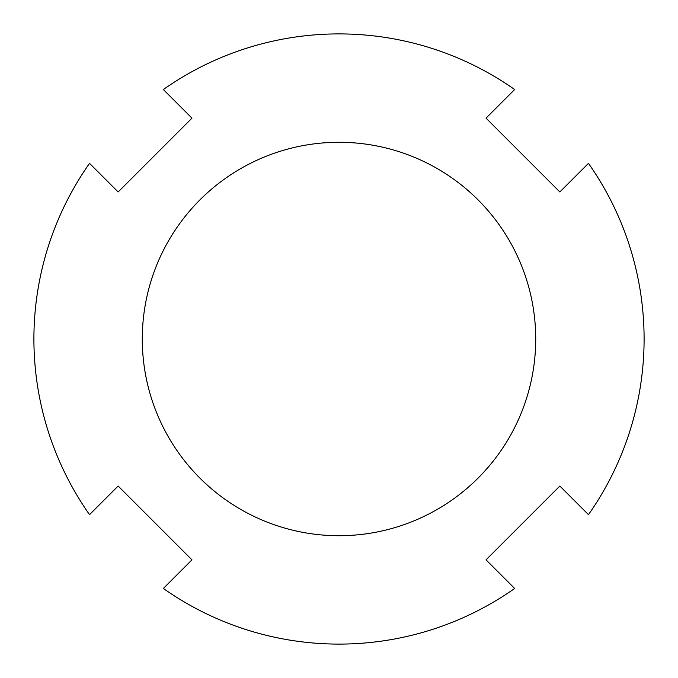 <?xml version="1.0" encoding="UTF-8"?>
<svg xmlns="http://www.w3.org/2000/svg" width="678" height="678" viewBox="0 0 678 678"><rect width="100%" height="100%" fill="white"/><g stroke="black" fill="none" stroke-linecap="round" stroke-linejoin="round"><path stroke-width="1.02" d="M118.15 486.041L89.538 514.653L118.15 486.041L191.959 559.85L163.347 588.462A305.1 305.1 0 0 0 514.653 588.462L486.041 559.85L559.85 486.041L588.462 514.653A305.1 305.1 0 0 0 588.462 163.347L559.85 191.959L486.041 118.15L514.653 89.538A305.1 305.1 0 0 0 163.347 89.538L191.959 118.15L118.15 191.959L89.538 163.347A305.1 305.1 0 0 0 89.538 514.653A305.1 305.1 0 0 1 89.538 163.347L118.15 191.959L191.959 118.15L163.347 89.538A305.1 305.1 0 0 1 514.653 89.538L486.041 118.15L559.85 191.959L588.462 163.347A305.1 305.1 0 0 1 588.462 514.653L559.85 486.041L486.041 559.85L514.653 588.462A305.1 305.1 0 0 1 163.347 588.462L191.959 559.85L118.15 486.041M142.287 339A196.713 196.713 0 0 1 339 142.287A196.713 196.713 0 0 1 535.713 339A196.713 196.713 0 0 1 339 535.713A196.713 196.713 0 0 1 142.287 339A196.713 196.713 0 0 0 339 535.713A196.713 196.713 0 0 0 535.713 339A196.713 196.713 0 0 0 339 142.287A196.713 196.713 0 0 0 142.287 339"/></g></svg>

